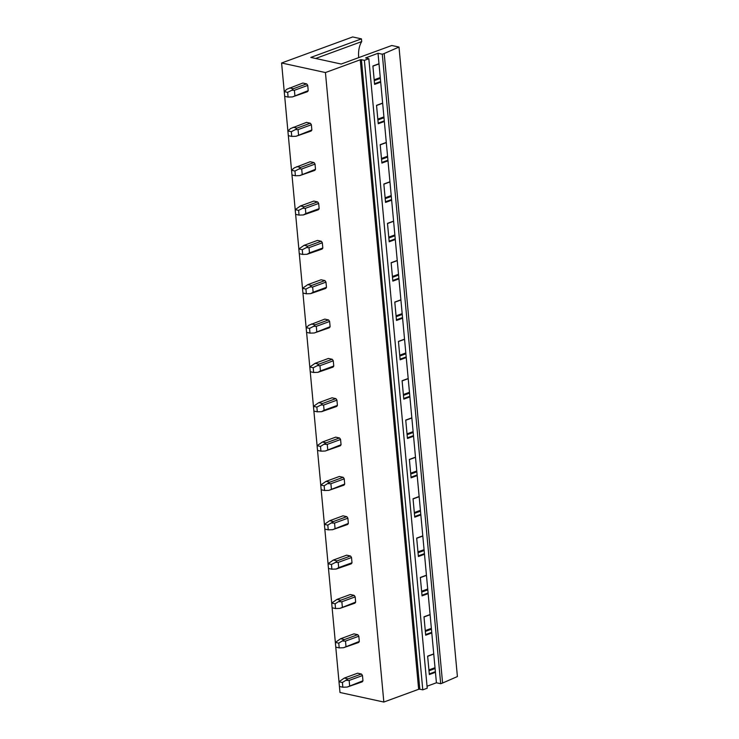 <?xml version="1.0" encoding="UTF-8"?>
<svg xmlns="http://www.w3.org/2000/svg" width="739" height="739" viewBox="0 0 739 739"><rect width="100%" height="100%" fill="white"/><g stroke="black" fill="none" stroke-linecap="round" stroke-linejoin="round"><path stroke-width="1.11" d="M308.209 90.629L292.395 96.929L307.369 91.738A4.951 3.196 -110.1 0 0 308.209 90.629L307.729 85.41A4.951 3.196 -110.1 0 0 306.639 83.876L302.851 83.045L286.926 89.188L284.238 91.608L287.656 92.357L288.099 97.077L284.672 96.329L281.596 62.991L352.66 36.95L361.445 38.871L310.814 57.42L341.187 64.044L391.809 45.495L399.005 47.056L457.404 676.554L442.587 683.021L384.197 53.522L399.005 47.056M418.653 689.293L419.817 689.201L361.417 59.702L360.253 59.794L418.653 689.293L383.837 702.05L339.995 692.489L338.979 681.755L342.406 682.503L348.069 678.91L361.389 674.023L357.602 673.201L344.282 678.079L348.069 678.91M338.998 681.746L335.33 642.413L338.758 643.161L344.42 639.568L357.741 634.681L353.953 633.859L340.633 638.736L344.42 639.568M335.349 642.394L331.682 603.07L335.109 603.818L340.762 600.225L354.092 595.338L350.304 594.516L336.984 599.394L340.762 600.225M331.7 603.052L328.486 568.457M328.051 563.709L324.384 524.385L327.802 525.133L333.465 521.531L346.794 516.653L343.007 515.822L329.677 520.709L333.465 521.531M324.403 524.367L320.735 485.043L324.153 485.791L329.816 482.188L343.136 477.311L339.358 476.479L326.028 481.366L329.816 482.188M320.754 485.024L317.086 445.7L320.504 446.439L326.167 442.846L339.487 437.968L335.7 437.137L322.38 442.024L326.167 442.846M317.096 445.682L306.593 332.393M330.111 326.684L314.287 332.984L329.271 327.802A4.951 3.196 -110.1 0 0 330.111 326.684L329.622 321.465A4.951 3.196 -110.1 0 0 328.541 319.932L324.754 319.109L308.828 325.252L306.131 327.663L309.558 328.412L309.992 333.132L306.574 332.384L299.295 253.708M298.852 248.96L295.637 214.365M295.203 209.617L291.988 175.014M315.507 169.314L299.692 175.614L314.675 170.432A4.951 3.196 -110.1 0 0 315.507 169.314L315.026 164.095A4.951 3.196 -110.1 0 0 313.946 162.562L310.158 161.73L294.233 167.882L291.536 170.293L294.963 171.042L295.397 175.762L291.97 175.014L288.339 135.671M311.858 129.972L296.043 136.272L311.017 131.089A4.951 3.196 -110.1 0 0 311.858 129.972L311.378 124.752A4.951 3.196 -110.1 0 0 310.288 123.219L306.509 122.388L290.575 128.531L287.887 130.951L291.305 131.699L291.748 136.419L288.321 135.671L284.691 96.329M358.711 57.624A27.251 17.588 69.9 0 1 361.704 41.587L361.445 38.871M427.04 686.217L436.416 682.781L440.693 683.714L382.303 54.215L384.197 53.522M440.693 683.714L442.587 683.021M436.416 682.781L378.017 53.282L382.303 54.215M431.798 632.972L425.692 635.207L423.983 616.797L430.089 614.562M428.14 593.629L422.043 595.865L420.334 577.445L426.44 575.21M424.491 554.287L418.394 556.522L416.685 538.103L422.782 535.867M420.842 514.935L414.745 517.171L413.036 498.76L419.133 496.525M417.193 475.593L411.096 477.828L409.388 459.418L415.484 457.182M413.544 436.25L407.448 438.486L405.739 420.075L411.835 417.84M409.896 396.908L403.799 399.143L402.09 380.733L408.187 378.497M406.247 357.565L400.15 359.801L398.441 341.39L404.538 339.155M402.598 318.223L396.492 320.458L394.792 302.048L400.889 299.812M398.949 278.88L392.843 281.116L391.134 262.705L397.24 260.47M395.3 239.538L389.194 241.773L387.485 223.354L393.591 221.118M391.642 200.195L385.546 202.431L383.837 184.011L389.943 181.776M387.993 160.843L381.897 163.079L380.188 144.668L386.285 142.433M384.345 121.501L378.248 123.736L376.539 105.326L382.636 103.09M380.696 82.158L374.599 84.394L372.89 65.983L378.987 63.748M419.817 689.201L422.782 689.847L427.225 688.221L368.826 58.723L365.629 57.928L378.017 53.282M435.447 672.314L429.341 674.55L427.641 656.14L433.738 653.904M422.782 689.847L364.382 60.349L368.826 58.723M361.417 59.702L364.382 60.349M360.253 59.794L325.437 72.551L383.837 702.05M281.596 62.991L325.437 72.551M362.96 680.776L347.136 687.076L362.119 681.894A4.951 3.196 -110.1 0 0 362.96 680.776L362.47 675.557A4.951 3.196 -110.1 0 0 361.389 674.023M359.311 641.434L343.487 647.734L358.47 642.551A4.951 3.196 -110.1 0 0 359.311 641.434L358.821 636.214A4.951 3.196 -110.1 0 0 357.741 634.681M355.653 602.091L339.838 608.391L354.822 603.209A4.951 3.196 -110.1 0 0 355.653 602.091L355.173 596.872A4.951 3.196 -110.1 0 0 354.092 595.338M350.443 555.996L346.656 555.174L333.326 560.051L337.113 560.883L350.443 555.996A4.951 3.196 -110.1 0 1 351.524 557.529L338.203 562.416L338.684 567.635L336.19 569.048L351.173 563.866A4.951 3.196 -110.1 0 0 352.004 562.749L351.524 557.529M348.355 523.406L332.541 529.706L347.524 524.524A4.951 3.196 -110.1 0 0 348.355 523.406L347.875 518.187A4.951 3.196 -110.1 0 0 346.794 516.653M344.707 484.063L328.892 490.363L343.866 485.181A4.951 3.196 -110.1 0 0 344.707 484.063L344.226 478.844A4.951 3.196 -110.1 0 0 343.136 477.311M341.058 444.721L325.243 451.021L340.217 445.829A4.951 3.196 -110.1 0 0 341.058 444.721L340.577 439.502A4.951 3.196 -110.1 0 0 339.487 437.968M335.839 398.626L332.051 397.794L318.731 402.681L322.518 403.503L335.839 398.626A4.951 3.196 -110.1 0 1 336.929 400.159L323.599 405.037L324.088 410.256L321.594 411.669L336.568 406.487A4.951 3.196 -110.1 0 0 337.409 405.378L336.929 400.159M332.19 359.274L328.402 358.452L315.082 363.339L318.869 364.161L332.19 359.274A4.951 3.196 -110.1 0 1 333.271 360.808L319.95 365.694L320.44 370.913L317.936 372.327L332.919 367.144A4.951 3.196 -110.1 0 0 333.76 366.036L333.271 360.808M324.892 280.589L321.105 279.767L307.784 284.644L311.572 285.476L324.892 280.589A4.951 3.196 -110.1 0 1 325.973 282.122L312.652 287.009L313.133 292.228L310.639 293.642L325.622 288.459A4.951 3.196 -110.1 0 0 326.462 287.342L325.973 282.122M321.243 241.247L317.456 240.424L304.135 245.302L307.914 246.133L321.243 241.247A4.951 3.196 -110.1 0 1 322.324 242.78L309.004 247.667L309.484 252.886L306.99 254.299L321.973 249.117A4.951 3.196 -110.1 0 0 322.814 247.999L322.324 242.78M317.594 201.904L313.807 201.082L300.477 205.959L304.265 206.791L317.594 201.904A4.951 3.196 -110.1 0 1 318.675 203.437L305.355 208.324L305.835 213.543L303.341 214.957L318.324 209.774A4.951 3.196 -110.1 0 0 319.156 208.657L318.675 203.437M435.012 667.696L428.916 669.931M380.271 77.549L374.174 79.784M383.92 116.891L377.823 119.127M387.569 156.234L381.472 158.469M391.217 195.576L385.121 197.812M394.866 234.919L388.769 237.154M398.515 274.261L392.418 276.497M402.164 313.613L396.067 315.839M405.822 352.956L399.716 355.191M409.471 392.298L403.365 394.534M413.119 431.641L407.013 433.876M416.768 470.983L410.672 473.219M420.417 510.326L414.32 512.561M424.066 549.668L417.969 551.904M427.715 589.011L421.618 591.246M431.364 628.353L425.267 630.589M435.095 668.546L428.999 670.781M435.382 671.668L429.285 673.903M433.747 654.07L427.65 656.306M431.447 629.203L425.35 631.439M431.733 632.325L425.636 634.561M430.098 614.728L424.001 616.963M427.798 589.861L421.692 592.096M428.084 592.983L421.987 595.218M426.449 575.385L420.352 577.621M424.149 550.518L418.043 552.754M424.435 553.64L418.339 555.876M422.8 536.043L416.704 538.278M420.491 511.176L414.394 513.411M420.787 514.298L414.69 516.533M419.152 496.7L413.055 498.936M416.842 471.833L410.745 474.069M417.138 474.955L411.032 477.182M415.503 457.349L409.406 459.584M413.193 432.491L407.097 434.726M413.489 435.604L407.383 437.839M411.854 418.006L405.757 420.242M409.545 393.148L403.448 395.383M409.831 396.261L403.734 398.497M408.205 378.664L402.099 380.899M405.896 353.796L399.799 356.032M406.182 356.919L400.085 359.154M404.556 339.321L398.45 341.557M402.247 314.454L396.15 316.689M402.533 317.576L396.437 319.811M400.907 299.979L394.802 302.214M398.598 275.111L392.501 277.347M398.884 278.233L392.788 280.469M397.249 260.636L391.153 262.872M394.949 235.769L388.843 238.004M395.236 238.891L389.139 241.126M393.601 221.294L387.504 223.529M391.3 196.426L385.195 198.662M391.587 199.548L385.49 201.784M389.952 181.951L383.855 184.187M387.652 157.084L381.546 159.319M387.938 160.206L381.841 162.441M386.303 142.609L380.206 144.844M383.994 117.741L377.897 119.977M384.289 120.863L378.183 123.09M382.654 103.257L376.557 105.492M315.636 58.473L361.704 41.587M380.345 78.399L374.248 80.634M380.64 81.512L374.534 83.747M379.005 63.914L372.909 66.15M362.47 675.557L349.15 680.443L349.63 685.663M342.406 682.503L342.841 687.224L347.136 687.076M342.841 687.224L339.423 686.476M349.15 680.443L346.517 680.397M338.979 681.755L344.282 678.079M358.821 636.214L345.501 641.101L345.981 646.32M338.758 643.161L339.192 647.881L343.487 647.734M339.192 647.881L335.765 647.133M345.501 641.101L342.868 641.055M335.33 642.413L340.633 638.736M355.173 596.872L341.852 601.758L342.333 606.978M335.109 603.818L335.543 608.539L339.838 608.391M335.543 608.539L332.116 607.791M341.852 601.758L339.219 601.712M331.682 603.07L336.984 599.394M352.004 562.749L338.684 567.635M331.894 569.196L328.467 568.448L328.033 563.728L331.46 564.476L331.894 569.196L336.19 569.048M338.203 562.416L335.571 562.37L337.113 560.883M331.46 564.476L335.571 562.37M328.033 563.728L333.326 560.051M347.875 518.187L334.555 523.073L335.035 528.293M327.802 525.133L328.245 529.854L332.541 529.706M328.245 529.854L324.818 529.106M334.555 523.073L331.922 523.027M324.384 524.385L329.677 520.709M344.226 478.844L330.896 483.722L331.386 488.941M324.153 485.791L324.597 490.511L328.892 490.363M324.597 490.511L321.169 489.763M330.896 483.722L328.273 483.685M320.735 485.043L326.028 481.366M340.577 439.502L327.248 444.379L327.737 449.598M320.504 446.439L320.948 451.169L325.243 451.021M320.948 451.169L317.521 450.421M327.248 444.379L324.624 444.342M317.086 445.7L322.38 442.024M337.409 405.378L324.088 410.256M318.731 402.681L313.428 406.358L316.855 407.097L317.299 411.817L321.594 411.669M317.299 411.817L313.872 411.078M323.599 405.037L320.966 405L322.518 403.503M316.855 407.097L320.966 405M333.76 366.036L320.44 370.913M315.082 363.339L309.78 367.006L313.207 367.754L313.641 372.474L317.936 372.327M313.641 372.474L310.223 371.726M319.95 365.694L317.317 365.657L318.869 364.161M313.207 367.754L317.317 365.657M329.622 321.465L316.301 326.352L316.782 331.571M309.992 333.132L314.287 332.984M316.301 326.352L313.669 326.305L315.22 324.818L328.541 319.932M309.558 328.412L313.669 326.305M311.433 323.987L315.22 324.818M326.462 287.342L313.133 292.228M307.784 284.644L302.482 288.321L305.909 289.069L306.343 293.789L310.639 293.642M306.343 293.789L302.925 293.041M312.652 287.009L310.02 286.963L311.572 285.476M305.909 289.069L310.02 286.963M322.814 247.999L309.484 252.886M302.694 254.447L299.267 253.699L298.833 248.978L302.26 249.727L302.694 254.447L306.99 254.299M309.004 247.667L306.371 247.62L307.914 246.133M302.26 249.727L306.371 247.62M298.833 248.978L304.135 245.302M319.156 208.657L305.835 213.543M299.046 215.104L295.618 214.356L295.184 209.636L298.611 210.384L299.046 215.104L303.341 214.957M305.355 208.324L302.722 208.278L304.265 206.791M298.611 210.384L302.722 208.278M295.184 209.636L300.477 205.959M315.026 164.095L301.706 168.982L302.186 174.201M295.397 175.762L299.692 175.614M301.706 168.982L299.073 168.935L300.616 167.439L313.946 162.562M294.963 171.042L299.073 168.935M296.829 166.617L300.616 167.439M311.378 124.752L298.048 129.63L298.538 134.849M291.748 136.419L296.043 136.272M298.048 129.63L295.424 129.593L296.967 128.096L310.288 123.219M291.305 131.699L295.424 129.593M293.18 127.274L296.967 128.096M307.729 85.41L294.399 90.287L294.889 95.507M288.099 97.077L292.395 96.929M294.399 90.287L291.776 90.25L293.318 88.754L306.639 83.876M287.656 92.357L291.776 90.25M289.531 87.932L293.318 88.754"/></g></svg>
